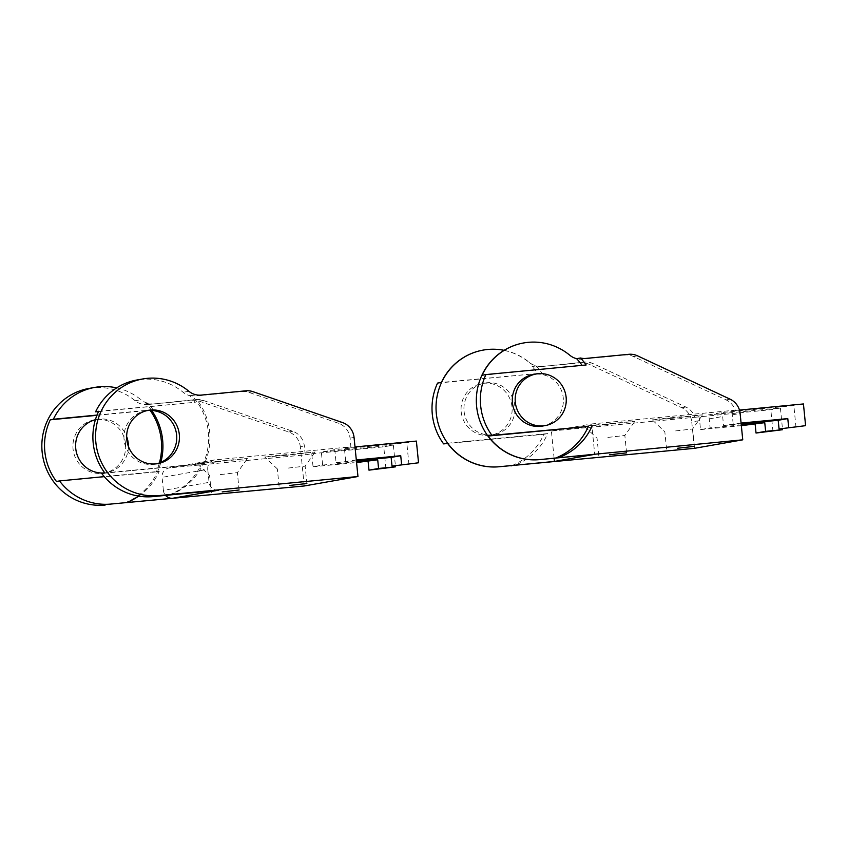 <?xml version="1.0" encoding="UTF-8"?>
<svg xmlns="http://www.w3.org/2000/svg" width="848" height="848" viewBox="0 0 848 848"><rect width="100%" height="100%" fill="white"/><g stroke="black" fill="none" stroke-linecap="round" stroke-linejoin="round"><path stroke-width="0.64" stroke-dasharray="4.24 3.18" d="M220.406 474.573L237.376 472.643L220.406 474.573M288.172 468.075L305.142 466.146L288.172 468.075M151.686 410.464A61.098 59.561 80 0 0 151.368 410.008A61.098 59.561 80 0 0 145.973 403.447L147.7 403.139A61.098 59.561 -100 0 1 153.096 409.701L150.022 410.241A61.098 59.561 80 0 1 150.149 410.411M124.9 502.843A61.098 59.561 80 0 0 157.527 471.658A61.098 59.561 80 0 0 160.834 462.361M218.402 490.218A8.724 8.512 -100 0 1 209.064 482.342L163.388 490.388A8.724 8.512 80 0 0 165.583 495.412M163.388 490.388L162.085 477.36L207.76 469.315A8.724 8.512 -100 0 1 215.371 459.817L169.695 467.863A8.724 8.512 80 0 0 162.085 477.36M89.093 388.416A58.915 57.431 -100 0 1 135.15 400.733A17.458 17.013 80 0 0 147.499 404.56L196.164 399.567A17.458 17.013 -100 0 1 203.202 400.415L292.719 431.282A17.458 17.013 -100 0 1 304.358 446.186L305.227 454.867L169.695 467.863M151.527 403.849A17.458 17.013 -100 0 1 145.973 403.447M170.575 494.797A61.098 59.561 80 0 0 203.202 463.612A61.098 59.561 80 0 0 197.043 401.963A61.098 59.561 80 0 0 191.648 395.401A17.458 17.013 80 0 0 197.202 395.804L241.839 391.532A17.458 17.013 80 0 1 248.877 392.37L338.394 423.237A17.458 17.013 -100 0 1 350.033 438.14L350.902 446.832L215.371 459.817M207.76 469.315L209.064 482.342M168.847 495.105A61.098 59.561 80 0 0 201.474 463.92L101.739 473.481M98.654 411.28L195.316 402.259A61.098 59.561 80 0 0 189.92 395.709A17.458 17.013 -100 0 1 183.126 392.285A58.915 57.431 80 0 0 137.069 379.968M305.227 454.867L311.746 453.722L313.05 466.75L322.643 465.064L321.35 452.037L334.78 449.663L406.786 442.762L416.379 441.077M356.319 459.987L336.084 462.69L334.78 449.663M345.677 461.005L344.373 447.977L350.902 446.832M304.231 485.978L300.33 446.896L304.358 446.186M125.568 443.928A27.062 26.373 80 0 0 94.616 419.792A27.062 26.373 80 0 0 73.331 451.019A27.062 26.373 80 0 0 104.007 473.089A27.062 26.373 80 0 0 125.568 443.928M147.499 404.56L192.136 400.277A17.458 17.013 80 0 1 199.174 401.125L288.691 431.992A17.458 17.013 -100 0 1 300.33 446.896M116.695 387.875A58.915 57.431 -100 0 1 140.906 399.726L135.15 400.733M138.712 496.122A61.098 59.561 80 0 0 159.254 471.361L104.251 476.629M216.611 461.98L247.362 458.492L204.198 462.489L196.99 463.517L216.611 461.98M284.377 455.482L315.127 451.995L271.975 455.991L264.756 457.019L284.377 455.482M159.254 471.361L156.18 471.901A61.098 59.561 80 0 0 159.403 462.934M355.015 446.96L344.373 447.977M311.746 453.722L383.752 446.822L393.345 445.126L321.35 452.037M189.92 395.709L191.648 395.401M198.39 401.719A61.098 59.561 -100 0 1 204.538 463.379L201.474 463.92M204.538 463.379L104.802 472.94M98.527 411.545L195.316 402.259M147.011 410.602A27.062 26.373 80 0 0 145.665 410.803A27.062 26.373 80 0 0 124.38 442.031A27.062 26.373 80 0 0 155.057 464.1A27.062 26.373 80 0 0 156.392 463.824M356.499 461.81L322.643 465.064M313.05 466.75L356.573 462.573M336.084 462.69L356.393 460.75M128.398 446.419A27.062 26.373 -100 0 1 106.689 472.622A27.062 26.373 -100 0 1 104.76 472.887M95.4 419.728A27.062 26.373 -100 0 1 97.308 419.315A27.062 26.373 -100 0 1 126.649 436.529M156.18 471.901L56.445 481.463M96.905 415.329L150.022 410.241M147.7 403.139A17.458 17.013 -100 0 1 140.906 399.726M97.011 415.075L153.096 409.701M408.948 464.471L406.786 442.762M393.345 445.126L395.412 465.775M385.914 468.531L383.752 446.822M607.889 437.409L624.849 435.48L607.889 437.409M675.655 430.911L692.615 428.982L675.655 430.911M554.104 458.238L551.391 431.038L591.692 423.947L594.724 454.337M523.682 342.952A58.915 57.431 -100 0 1 569.644 355.291A17.458 17.013 80 0 0 582.004 359.117L624.775 355.015A17.458 17.013 80 0 1 633.477 356.531L726.121 399.917A17.458 17.013 80 0 1 735.237 410.188L591.692 423.947M542.381 426.078A26.182 25.525 80 0 0 563.252 397.85A26.182 25.525 80 0 0 533.297 374.498M694.395 448.338L691.756 421.954L699.632 420.576L700.533 429.586L710.126 427.901L709.225 418.88A17.458 17.013 80 0 0 708.366 414.916L721.796 412.552L793.834 405.641L803.438 403.955M741.088 423.078L723.556 425.537L722.655 416.516A17.458 17.013 -100 0 0 721.796 412.552M733.16 423.841L732.259 414.831A17.458 17.013 80 0 0 731.4 410.856L735.237 410.188M464.068 411.248A26.182 25.525 80 0 0 494.024 434.6A26.182 25.525 80 0 0 514.619 404.379A26.182 25.525 80 0 0 484.939 383.02A26.182 25.525 80 0 0 464.068 411.248M512.054 465.52A61.098 59.561 80 0 0 543.865 434.282L447.67 443.504M437.557 383.095L537.791 373.491A61.098 59.561 80 0 0 532.109 366.527A17.458 17.013 80 0 0 537.664 366.93L580.445 362.827A17.458 17.013 80 0 1 589.148 364.343L681.792 407.729A17.458 17.013 -100 0 1 691.756 421.954M543.865 434.282L547.702 433.604A61.098 59.561 -100 0 1 514.874 465.245M447.458 443.218L547.702 433.604M537.664 366.93L584.473 362.117A17.458 17.013 -100 0 1 593.176 363.633L685.82 407.019A17.458 17.013 -100 0 1 694.936 417.28L551.391 431.038M541.702 366.219A17.458 17.013 -100 0 1 529.343 362.393L529.152 362.425A58.915 57.431 80 0 0 483.19 350.086M504.104 350.33A58.915 57.431 -100 0 1 529.343 362.393M604.094 424.816L634.845 421.329L591.681 425.325L584.473 426.364L604.094 424.816M671.86 418.318L702.61 414.831L659.447 418.827L652.239 419.866L671.86 418.318M739.456 410.082L731.4 410.856M694.936 417.28L770.811 409.701L780.404 408.015L708.366 414.916M482.077 375.261L586.159 364.969M698.773 416.601A17.458 17.013 -100 0 1 699.632 420.576M723.556 425.537L741.163 423.841M741.269 424.912L710.126 427.901M700.533 429.586L741.343 425.675M461.185 411.746A26.182 25.525 80 0 0 491.14 435.098A26.182 25.525 80 0 0 511.736 404.888A26.182 25.525 80 0 0 482.056 383.529A26.182 25.525 80 0 0 461.185 411.746M537.791 373.491L441.395 382.427M796.007 427.35L793.834 405.641M780.404 408.015L782.46 428.653M772.973 431.409L770.811 409.701M529.152 362.425A17.458 17.013 80 0 0 535.947 365.848L532.109 366.527M535.947 365.848A61.098 59.561 -100 0 1 541.639 372.813M188.881 391.267L183.126 392.285M350.033 438.14L354.061 437.43M288.691 431.992L292.719 431.282M199.174 401.125L203.202 400.415M196.164 399.567L192.136 400.277M338.394 423.237L342.433 422.527M248.877 392.37L252.916 391.659M245.867 390.822L241.839 391.532M197.202 395.804L201.241 395.094M709.225 418.88L722.655 416.516M732.259 414.831L740.124 413.442M730.149 399.207L726.121 399.917M633.477 356.531L637.505 355.821M628.803 354.305L624.775 355.015M582.004 359.117L586.032 358.407M681.792 407.729L685.82 407.019M589.148 364.343L593.176 363.633M584.473 362.117L580.445 362.827M239.104 490.006L237.376 472.643L247.362 458.492M211.311 492.783L209.583 475.41L196.99 463.517M306.87 483.508L305.142 466.146L315.127 451.995M279.077 486.286L277.349 468.912M277.349 468.923L264.756 457.019M155.057 464.1L157.739 463.623M145.665 410.803L148.358 410.326M104.007 473.089L106.689 472.622M94.616 419.792L97.308 419.315M214.714 459.913L169.038 467.958M626.587 452.843L624.849 435.48L634.845 421.329M598.794 455.62L597.056 438.257L584.473 426.364M694.353 446.355L692.615 428.982L702.61 414.831M666.56 449.122L664.821 431.759L652.239 419.866M484.939 383.02L482.056 383.529M494.024 434.6L491.14 435.098"/><path stroke-width="1.27" d="M222.144 491.935L239.104 490.006L222.144 491.935M289.91 485.438L306.87 483.508L289.91 485.438M165.583 495.412A8.724 8.512 80 0 0 172.727 498.264L110.918 504.051A58.915 57.431 -100 0 1 59.519 480.922L56.445 481.463A58.915 57.431 -100 0 1 50.286 419.802L53.36 419.262A58.915 57.431 -100 0 1 94.849 387.398A58.915 57.431 -100 0 1 116.695 387.875M110.918 504.051L304.231 485.978L357.962 476.512L158.894 495.592A58.915 57.431 -100 0 1 96.131 444.702A58.915 57.431 -100 0 1 142.824 378.95A58.915 57.431 -100 0 1 188.881 391.267A17.458 17.013 80 0 0 201.241 395.094L245.867 390.822A17.458 17.013 -100 0 1 252.916 391.659L342.433 422.527A17.458 17.013 -100 0 1 354.061 437.43L357.962 476.512M142.824 378.95L137.069 379.968A58.915 57.431 80 0 0 95.58 411.821L98.654 411.28A58.915 57.431 80 0 0 104.802 472.94L101.739 473.481A58.915 57.431 80 0 0 153.138 496.61L218.402 490.218L172.727 498.264M160.834 462.361A61.098 59.561 80 0 0 151.686 410.464M179.31 434.462A27.062 26.373 80 0 0 148.358 410.326A27.062 26.373 80 0 0 127.073 441.554A27.062 26.373 80 0 0 157.739 463.623A27.062 26.373 80 0 0 179.31 434.462M105.163 505.058A58.915 57.431 -100 0 1 42.4 454.168A58.915 57.431 -100 0 1 89.093 388.416L94.849 387.398M126.628 502.535A61.098 59.561 80 0 0 138.712 496.122M104.251 476.629L59.519 480.922M159.403 462.934A61.098 59.561 80 0 0 150.149 410.411M418.541 462.785L392.009 466.103L418.541 462.785L416.379 441.077L355.015 446.96M95.58 411.821L98.527 411.545M156.392 463.824A27.062 26.373 80 0 0 176.617 434.929A27.062 26.373 80 0 0 147.011 410.602M356.573 462.573L377.71 459.786L356.499 461.81M356.393 460.75L391.14 457.411L400.733 455.726L356.319 459.987M126.649 436.529A27.062 26.373 -100 0 1 128.26 443.451A27.062 26.373 -100 0 1 128.398 446.419M104.76 472.887A27.062 26.373 -100 0 1 76.023 450.542A27.062 26.373 -100 0 1 95.4 419.728M50.286 419.802L96.905 415.329M53.36 419.262L97.011 415.075M401.602 464.407L400.733 455.726M392.009 466.103L391.14 457.411M395.412 465.775L395.518 466.845L378.568 468.467L377.71 459.786M395.518 466.845L368.975 470.152L368.106 461.471M368.975 470.152L378.568 468.467M609.617 454.772L626.587 452.843L609.617 454.772M677.382 448.274L694.353 446.355L677.382 448.274M447.67 443.504L443.621 443.886L447.458 443.218A58.915 57.431 -100 0 0 499.165 466.75L694.395 448.338L742.753 439.826L539.858 459.584A58.915 57.431 -100 0 1 488.141 436.052L588.385 426.438L491.978 435.374A58.915 57.431 -100 0 1 485.915 374.583L482.077 375.261A58.915 57.431 -100 0 1 523.778 342.942L523.587 342.974A58.915 57.431 -100 0 0 476.894 408.725A58.915 57.431 -100 0 0 539.657 459.616L594.724 454.337L554.422 461.439L499.355 466.718A58.915 57.431 -100 0 1 436.593 415.827A58.915 57.431 -100 0 1 483.286 350.076A58.915 57.431 -100 0 1 504.104 350.33M554.422 461.439L554.104 458.238M588.385 426.438A61.098 59.561 -100 0 1 555.557 458.079M592.222 425.76A61.098 59.561 -100 0 1 559.394 457.401M536.18 373.989L533.297 374.498A26.182 25.525 80 0 0 512.701 404.719A26.182 25.525 80 0 0 542.381 426.078L545.264 425.569A26.182 25.525 -100 0 1 515.584 404.21A26.182 25.525 -100 0 1 536.18 373.989A26.182 25.525 -100 0 1 566.135 397.341A26.182 25.525 -100 0 1 545.264 425.569M485.915 374.583L586.159 364.969A61.098 59.561 -100 0 0 580.477 358.004A17.458 17.013 -100 0 0 586.032 358.407L628.803 354.305A17.458 17.013 -100 0 1 637.505 355.821L730.149 399.207A17.458 17.013 -100 0 1 740.124 413.442L742.753 439.826M511.037 465.923A61.098 59.561 80 0 0 512.054 465.52M443.621 443.886A58.915 57.431 -100 0 1 437.557 383.095L441.395 382.427A58.915 57.431 80 0 1 483.095 350.107A58.915 57.431 80 0 1 483.19 350.086M805.6 425.664L779.058 428.982L805.6 425.664L803.438 403.955L739.456 410.082M523.778 342.942A58.915 57.431 -100 0 1 569.835 355.259A17.458 17.013 -100 0 0 576.64 358.683A61.098 59.561 -100 0 1 582.12 365.361M488.141 436.052L491.978 435.374M741.163 423.841L778.199 420.29L787.792 418.605L741.088 423.078M741.343 425.675L764.758 422.664L741.269 424.912M788.661 427.286L787.792 418.605M779.058 428.982L778.199 420.29M782.46 428.653L782.566 429.724L765.627 431.346L764.758 422.664M782.566 429.724L756.034 433.031L755.165 424.35M580.477 358.004L576.64 358.683M756.034 433.031L765.627 431.346M158.894 495.592L153.138 496.61"/></g></svg>

